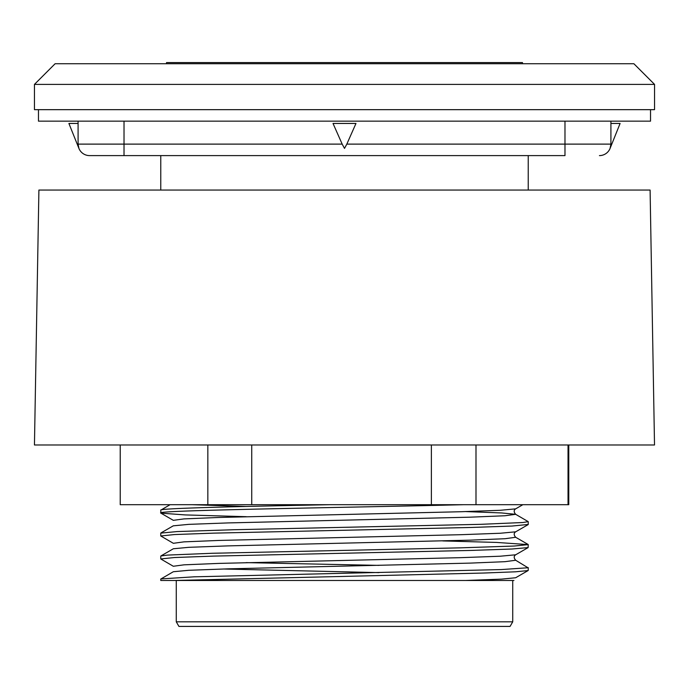 <?xml version="1.0" encoding="UTF-8"?>
<svg xmlns="http://www.w3.org/2000/svg" width="689" height="689" viewBox="0 0 689 689"><rect width="100%" height="100%" fill="white"/><g stroke="black" fill="none" stroke-linecap="round" stroke-linejoin="round"><path stroke-width="1.03" d="M160.77 190.052L160.77 155.602M246.231 516.69L185.143 514.916L160.881 513.141L160.77 510.153C158.651 508.327 237.352 506.51 330.246 504.692M160.77 513.012L160.77 513.012C152.958 510.239 354.163 507.466 463.714 504.692M170.097 504.692L160.761 510.153M160.77 535.982L160.77 533.157M173.344 543.302L183.954 541.864L219.016 540.434L461.148 534.69L500.283 533.252L515.682 531.813L500.283 533.252L461.148 534.69L219.016 540.434L183.954 541.864L173.344 543.302L160.778 535.982L174.472 534.561L213.487 533.14L471.104 527.464L512.125 526.043L528.23 524.45M173.258 525.836L188.708 524.363L227.835 522.925L469.924 517.189L505.003 515.751L515.665 514.313L528.222 521.633L522.985 522.512L480.81 524.32L233.338 529.746L177.168 531.563L160.761 533.114M160.77 558.908L160.77 556.083M173.318 566.263L183.997 564.834L219.059 563.395L460.993 557.659L500.154 556.221L515.665 554.791L500.154 556.221L460.993 557.659L219.059 563.395L183.997 564.834L173.318 566.263L160.752 558.951L174.455 557.53L213.444 556.109L470.914 550.433L511.979 549.012L528.127 547.591L528.23 544.62L514.175 546.041L460.286 547.85L212.203 553.276L167.496 555.093L160.89 555.954L173.344 548.763L188.803 547.324L227.973 545.886L470.087 540.15L505.123 538.712L515.665 537.274C513.701 534.948 513.71 533.131 515.673 531.813L528.136 524.622M442.777 540.925L496.519 542.424L528.239 544.603M512.728 621.822L176.272 621.822L178.925 626.413L510.075 626.413L512.728 621.822L512.728 580.482L160.77 580.482L160.77 579.053L173.327 571.732L188.838 570.294L228.007 568.856L469.941 563.12L505.003 561.681L515.673 560.252C513.71 557.909 513.718 556.092 515.682 554.783L528.127 547.591M174.687 580.482L483.445 573.041L515.544 571.801L528.11 570.561L515.656 577.752L501.566 579.122L465.85 580.482L513.951 580.482L465.842 580.482L501.566 579.122L515.656 577.752M379.002 565.376L246.223 562.629M515.682 560.252L527.989 567.762L501.351 569.57L194.203 576.814L160.873 578.924M176.272 621.822L176.272 580.482M34.45 84.402L34.45 109.663L654.55 109.663L654.55 84.402L633.88 63.732L55.12 63.732L34.45 84.402L654.55 84.402M522.495 63.732L522.495 62.587L166.505 62.587L166.505 63.732M610.91 121.152L610.91 144.113L564.98 144.113L564.98 155.602L124.02 155.602L124.02 144.113L78.09 144.113L78.09 121.152M89.57 155.602A11.48 11.48 0 0 1 78.09 144.113A11.48 11.48 0 0 0 89.57 155.602L124.02 155.602M344.5 148.393L342.175 144.113L344.5 148.393L346.825 144.113L344.5 148.393M599.43 155.602A11.48 11.48 0 0 0 610.91 144.113L610.084 148.393L610.91 144.113M124.02 121.152L124.02 144.113L342.175 144.113L333.02 123.443L355.98 123.443L346.825 144.113L564.98 144.113L564.98 121.152M78.09 123.443L68.9 123.443L78.916 148.393L78.09 144.113M610.084 148.393L620.1 123.443L610.91 123.443M522.856 504.692L515.656 508.852L500.223 510.291L461.062 511.729L218.913 517.465L183.877 518.903L173.335 520.341L183.877 518.903L218.913 517.465L461.062 511.729L500.223 510.291L515.656 508.852C513.701 510.161 513.701 511.979 515.665 514.313L501.575 512.943L465.842 511.582M246.231 506.475L192.033 504.692M379.002 572.619L223.167 569.002L379.002 572.619M650.528 109.663L650.528 121.152L38.472 121.152L38.472 109.663M654.516 444.982L34.45 444.982L38.903 190.052L650.097 190.052L654.516 444.982M568.769 444.982L568.769 504.692L120.23 504.692L120.23 444.982M207.845 504.692L207.845 444.982M251.735 504.692L251.735 444.982M431.383 504.692L431.383 444.982M475.996 504.692L475.996 444.982M568.037 504.692L568.037 444.982M528.23 155.602L528.23 190.052M528.23 521.633L528.23 524.501M528.23 567.607L528.23 570.432M173.335 520.341L160.881 513.141M160.864 532.993L173.318 525.802M528.127 544.474L515.673 537.274"/></g></svg>
